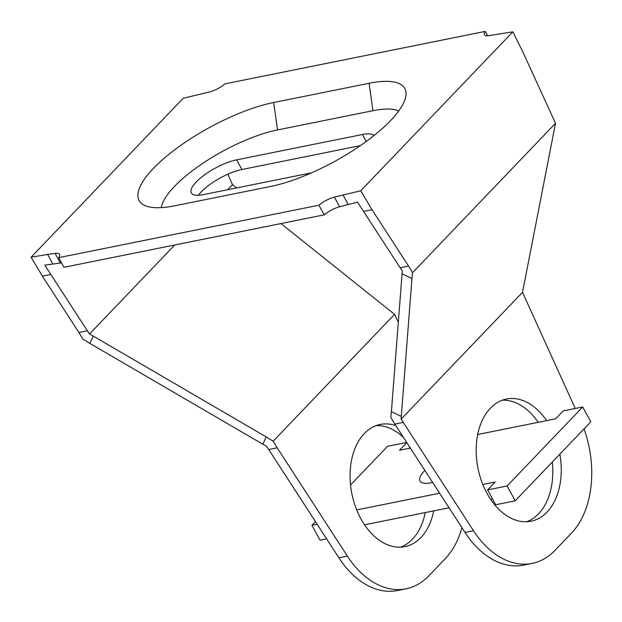 <?xml version="1.0" encoding="UTF-8"?>
<svg xmlns="http://www.w3.org/2000/svg" width="622" height="622" viewBox="0 0 622 622"><rect width="100%" height="100%" fill="white"/><g stroke="black" fill="none" stroke-linecap="round" stroke-linejoin="round"><path stroke-width="0.93" d="M376.139 425.627A62.324 41.55 -101.4 0 1 403.53 437.538M425.238 512.575A62.324 41.55 -101.4 0 1 412.479 539.196A62.324 41.55 -101.4 0 1 400.63 547.158M433.697 510.872A62.324 41.55 -101.4 0 1 420.938 537.494A62.324 41.55 -101.4 0 1 404.93 546.637A62.324 41.55 -101.4 0 1 355.496 506.736A62.324 41.55 -101.4 0 1 364.29 433.588A62.324 41.55 -101.4 0 1 380.299 424.445A62.324 41.55 -101.4 0 1 395.786 425.58M559.862 454.146A62.324 41.55 -101.4 0 1 547.041 512.077A62.324 41.55 -101.4 0 1 531.033 521.22A62.324 41.55 -101.4 0 1 481.599 481.319A62.324 41.55 -101.4 0 1 490.385 408.172A62.324 41.55 -101.4 0 1 506.401 399.029A62.324 41.55 -101.4 0 1 546.621 420.62M552.289 462.06A62.324 41.55 -101.4 0 1 538.582 513.78A62.324 41.55 -101.4 0 1 526.733 521.741M153.401 168.422A96.978 30.455 -28.6 0 0 143.464 204.817A96.978 30.455 -28.6 0 0 174.852 205.773L270.275 186.546A96.978 30.455 -28.6 0 0 358.777 146.722A96.978 30.455 -28.6 0 0 406.042 94.443A96.978 30.455 -28.6 0 0 369.087 83.278L273.672 102.506A96.978 30.455 -28.6 0 0 153.401 168.422M398.725 110.957A83.099 26.093 -28.6 0 0 372.943 110.708L277.529 129.936A83.099 26.093 -28.6 0 0 174.471 186.421A83.099 26.093 -28.6 0 0 161.316 207.608M373.962 135.588A32.647 10.247 -28.6 0 0 362.416 134.507L236.64 159.862A32.647 10.247 -28.6 0 0 204.42 174.969A32.647 10.247 -28.6 0 0 191.343 192.867A32.647 10.247 -28.6 0 0 203.378 194.624L311.583 172.815M324.186 214.854A14.842 4.657 -28.6 0 1 339.62 206.753L357.526 202.142L363.543 211.394L372.003 209.692L360.729 190.791L334.364 197.104A14.842 4.657 -28.6 0 0 318.93 205.206L58.693 257.656L63.957 267.305L324.186 214.854L318.93 205.206M50.833 274.426L42.374 276.129L78.908 332.498L87.368 330.795L44.815 265.174L60.365 263.036A14.842 4.657 151.4 0 1 61.57 262.927M402.076 273.804L391.401 411.632L401.283 416.359L411.966 278.532L402.076 273.804L402.247 270.982L363.543 211.394M411.966 278.532L412.565 272.677L555.516 123.28L522.511 292.324L401.112 419.189L401.283 416.359M391.401 411.632L390.803 417.486L394.822 424.103L403.281 422.4L401.112 419.189M575.241 408.475L522.511 292.324M502.242 400.21A62.324 41.55 -101.4 0 1 538.162 422.33M584.042 428.885A89.039 59.354 -101.4 0 1 571.424 533.202L555.034 550.33A89.039 59.354 -101.4 0 1 532.16 563.392A89.039 59.354 -101.4 0 1 473.474 530.69L403.281 422.4M532.16 563.392L523.701 565.095A89.039 59.354 -101.4 0 1 465.015 532.401L394.822 424.103M487.64 35.773L485.246 31.395A14.842 4.657 -28.6 0 0 484.414 34.692A14.842 4.657 -28.6 0 0 488.838 35.664L512.847 31.823L360.729 190.791M52.878 264.07L47.614 254.421L31.1 257.228L183.218 98.26L209.583 91.947A14.842 4.657 151.4 0 0 225.016 83.846L485.246 31.395M47.614 254.421L55.101 253.387A14.842 4.657 151.4 0 1 59.525 254.367A14.842 4.657 151.4 0 1 58.693 257.656M348.234 204.537L342.979 194.888M555.516 123.28L522.884 52.015L512.847 31.823M372.003 209.692L408.537 266.06L400.078 267.771M408.537 266.06L412.565 272.677M93.207 336.059L266.169 436.877L262.888 444.256L89.918 343.437L93.207 336.059L89.537 334.006L174.728 244.982M227.839 174.199L232.496 184.61L236.531 187.937M280.965 223.57L394.55 314.335L273.159 441.2L266.169 436.877M262.888 444.256L266.558 446.308L268.727 449.519L277.179 447.817L273.159 441.2M89.918 343.437L82.936 339.114L78.908 332.498M232.496 184.61L227.582 189.741M398.329 322.142L394.55 314.335M461.905 527.588A89.039 59.354 -101.4 0 1 445.321 558.618L428.931 575.747A89.039 59.354 -101.4 0 1 406.057 588.809L397.598 590.511A89.039 59.354 -101.4 0 1 338.92 557.817L268.727 449.519M406.057 588.809A89.039 59.354 -101.4 0 1 347.371 556.107L277.179 447.817M42.374 276.129L31.1 257.228M87.368 330.795L89.537 334.006M360.387 145.626L241.904 169.511A32.647 10.247 -28.6 0 0 198.441 195.261M432.655 482.47A31.162 9.789 151.4 0 1 419.959 481.063A31.162 9.789 151.4 0 1 424.554 470.73A31.162 9.789 151.4 0 1 424.849 470.426M477.688 434.514L555.633 418.808L563.19 410.901L582.713 406.975L507.109 485.976L487.594 489.911L495.151 482.011L482.812 484.499M439.614 493.207L356.709 509.916M492.554 499.007L490.649 499.396M449.061 507.777L364.554 524.812M317.166 524.26L311.933 525.318L315.463 521.633M326.612 538.831L320.027 540.16L311.933 525.318M350.544 484.966L387.537 446.308L406.71 442.444M410.186 448.12L409.097 446.129M406.827 442.615L399.495 450.274L410.364 448.081M507.109 485.976L515.203 500.819L590.807 421.817L582.713 406.975M515.203 500.819L495.687 504.753L487.594 489.911M372.943 110.708L369.087 83.278M277.529 129.936L273.672 102.506M465.015 532.401L473.474 530.69M339.62 206.753L334.364 197.104M347.371 556.107L338.92 557.817M60.365 263.036L55.101 253.387M366.226 141.489L362.416 134.507M241.904 169.511L236.64 159.862"/></g></svg>
